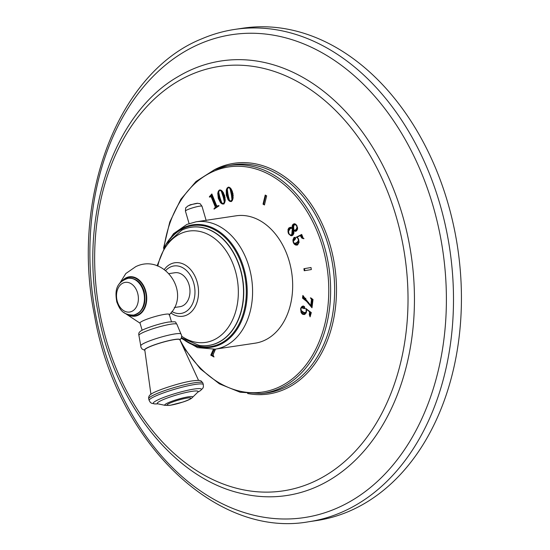 <?xml version="1.0" encoding="UTF-8"?>
<svg xmlns="http://www.w3.org/2000/svg" width="550" height="550" viewBox="0 0 550 550"><rect width="100%" height="100%" fill="white"/><g stroke="black" fill="none" stroke-linecap="round" stroke-linejoin="round"><path stroke-width="0.82" d="M348.975 511.342A248.93 179.967 -98.5 0 0 453.447 224.888A248.93 179.967 -98.5 0 0 242.798 28.208L234.864 29.397A248.93 179.967 81.5 0 1 445.514 226.077A248.93 179.967 81.5 0 1 341.034 512.531A248.93 179.967 -98.5 0 1 308.632 521.764L316.566 520.575A248.93 179.967 -98.5 0 0 348.975 511.342M213.373 349.394L210.781 355.169L212.953 355.692M215.552 349.113L213.283 354.152L213.146 355.328L214.019 356.971L210.781 355.169M214.899 206.009L211.461 197.519L210.767 196.659L209.474 197.113L209.357 196.742L211.853 193.951L216.349 205.061L217.106 206.119L218.866 205.528L219.003 205.872L214.081 209.096L215.133 207.412L215.16 205.975M217.106 206.119L217.697 206.03M211.241 196.591L209.846 196.817M223.52 203.995L222.104 203.94L220.529 202.737L218.309 198.378L217.766 193.291L218.357 191.159L219.429 190.039L220.853 190.087L222.434 191.29L224.661 195.649L225.204 200.729L224.599 202.874L223.163 204.098M230.986 201.575L229.57 201.259L228.113 199.788L226.311 195.113L226.277 190.039L227.088 188.066L228.278 187.172L229.701 187.481L231.165 188.946L232.966 193.621L233.008 198.694L232.183 200.681L230.883 201.596M264.461 204.964L266.654 195.855L265.224 195.051L263.024 204.16L264.461 204.964M288.75 228.058L290.214 227.329L291.995 227.851L292.194 225.789L292.916 224.428L294.099 223.768L294.889 223.822L296.835 225.5L297.598 228.319L296.746 230.697L295.412 231.344L293.899 230.746L293.865 233.269L293.019 235.029L291.727 235.737L290.819 235.675L288.674 233.874L288.207 232.849L287.994 229.618L288.75 228.058L289.245 228.078M297.041 236.871L301.702 234.431L303.414 238.721L301.764 238.04L300.245 235.613L297.137 237.174L298.567 239.016L299.049 242.241L297.763 244.702L295.921 245.114L294.498 244.365L293.377 242.818L292.903 240.006L293.961 237.552L294.711 237.387L295.316 237.999L295.446 238.954L293.356 241.264L293.556 242.488L294.827 243.43L296.952 242.44L298.361 240.769L298.196 238.961L297.275 237.71L296.182 237.311L297.261 237.277M294.827 243.43L297.928 242.028M295.302 237.298L294.711 237.387M304.232 270.744L311.334 269.555L311.011 267.52L303.909 268.709L304.232 270.744M306.632 301.407L302.514 298.148L303.105 298.059L307.223 301.324L306.632 301.407L311.994 307.773L313.012 299.502L310.757 297.853M302.514 298.148L302.844 295.481L310.75 305.621L311.417 300.19L311.307 298.932L310.372 297.907M305.704 308.468L311.293 312.62L310.097 316.848L309.299 314.731L309.581 311.761L306.474 309.396L306.453 311.933L304.982 314.277L302.665 314.332L301.111 312.627L300.589 308.66L301.833 306.556L302.899 306.075L304.611 306.969L304.253 308.626L301.455 307.752L300.905 308.653L301.276 310.53L303.366 312.187L305.319 312.716L306.219 311.513L305.999 308.419M302.411 307.842L301.455 307.752L301.668 307.347M304.253 308.626L304.844 308.543M196.034 221.815L236.129 215.806A64.391 46.551 81.5 0 1 290.613 266.681A64.391 46.551 81.5 0 1 263.587 340.78A64.391 46.551 81.5 0 1 255.207 343.166L215.119 349.174A64.391 46.551 -98.5 0 0 223.499 346.789A64.391 46.551 -98.5 0 0 250.525 272.69A64.391 46.551 -98.5 0 0 196.034 221.815L186.89 224.421L173.546 233.681L163.659 247.988M213.95 349.332L211.365 355.08M215.222 349.161L213.434 353.822M214.225 349.298L211.64 355.039L213.022 355.816L213.104 353.87M210.437 196.728L211.358 196.577M209.357 196.742L209.969 196.742M211.393 195.387L209.942 196.653M212.073 194.494L211.688 195.037M218.962 205.762L218.618 205.982M213.936 208.752L214.569 208.773M215.717 207.322L214.528 208.663M215.284 207.873L215.277 206.271L211.716 197.464L210.506 196.24L212.169 194.961L216.562 205.837L217.525 206.697L215.284 207.873L216.934 206.786L215.978 205.92L216.562 205.837M211.578 195.051L215.978 205.92M216.315 206.463L216.906 206.374M216.934 206.786L217.525 206.697M221.918 203.397L224.111 203.906M220.021 189.956L219.34 190.479M218.391 194.212L218.969 194.123L221.011 201.046L220.426 201.135L219.141 197.484L218.35 191.764L217.931 194.666L218.549 198.268L219.917 201.438L221.753 203.417L220.426 201.135M220.55 190.465L219.532 190.376L218.659 192.074L219.924 197.677L221.856 202.984L223.417 203.631L224.283 201.946L223.3 197.258L221.416 191.558L220.55 190.465L219.532 190.376M222.709 192.541L221.114 190.582L223.692 197.656L224.586 202.208L224.806 199.629L222.709 192.541L223.286 192.459L225.149 197.931M221.753 203.417L222.152 203.363M221.114 190.582L221.581 190.506M224.806 199.629L225.273 199.561M229.501 200.647L231.577 201.486M228.869 187.083L227.679 187.983M226.813 191.056L227.019 188.657L226.304 191.414L226.572 195.051L227.624 198.406L229.268 200.681L227.239 194.391L226.813 191.056L227.391 190.967L228.752 198.11M228.518 187.495L227.294 189.014L228.009 194.728L229.419 200.276L230.917 201.197L231.956 199.712L231.44 194.947L230.113 189.021L229.357 187.798L228.339 187.516M228.931 187.433L230.202 187.969M232.492 199.98L232.347 200.427M232.121 200.764L231.309 201.135M232.231 191.015L233.228 195.944M227.019 188.657L227.363 188.609M229.268 200.681L229.625 200.626M229.357 187.798L229.948 187.708M231.791 195.408L232.231 200.021L232.712 197.539L232.299 193.772L231.316 190.224L229.914 188.011L231.791 195.408M229.914 188.011L230.306 187.949M232.712 197.539L233.2 197.471M232.231 200.021L232.581 199.966M263.024 204.16L264.543 204.593M265.726 195.333L263.615 204.071M290.806 227.239L289.341 227.968M291.995 227.851L292.339 227.803M292.916 224.428L293.494 224.345M294.394 223.747L293.521 224.324M293.776 229.556L293.906 230.746L296.003 231.261M290.819 235.675L292.022 235.675M290.262 234.994L291.411 235.593M288.152 231.598L289.362 228.656L291.019 227.769L289.919 227.714L288.234 229.742L288.152 231.598L288.509 231.55L287.911 231.667M295.584 224.132L293.975 224.132L293.061 224.702L292.593 233.399L291.569 235.18L292.586 234.685L293.294 233.228L293.109 226.318L293.81 224.751L295.02 224.214L293.975 224.132M294.917 224.29L293.384 225.404M293.322 230.835L293.899 230.746L293.886 233.138L293.171 234.596L291.569 235.18M295.969 224.476L294.188 224.909L293.618 226.648L293.879 230.402L295.982 229.68L296.972 227.666L296.553 225.576L294.876 224.524L296.058 224.503M297.557 227.576L297.495 227.927M296.058 230.044L295.508 230.319M291.61 227.679L289.919 227.714M290.751 227.92L288.936 230.271M292.325 234.568L290.957 234.939M292.614 228.216L291.026 228.222L289.802 229.096L288.53 231.426L288.984 233.757L290.366 235.029L291.555 235.001M297.584 229.157L296.202 230.697L295.371 230.649L296.202 230.697L295.618 230.787L296.993 229.247L297.172 227.975L296.154 229.941L294.779 230.739L295.618 230.787L294.855 230.725M293.109 226.318L293.659 226.236M296.972 227.666L297.557 227.583M290.366 235.029L291.734 234.657L292.359 228.477M292.057 228.518L291.026 228.222M297.172 227.975L297.591 227.913M297.206 236.692L296.732 236.892M301.709 234.637L297.791 236.603M302.349 237.951L304.006 238.631M301.764 238.04L302.163 237.985M295.921 245.114L297.509 245.018M295.082 244.276L296.505 245.025M294.553 237.469L293.824 238.452M301.043 235.194L300.493 235.476L301.661 237.579L302.672 238.171L301.043 235.194L301.634 235.104L302.589 237.284M294.669 237.834L295.233 237.621M295.659 238.452L294.436 239.387L293.741 240.9M299.111 242.337L298.011 243.897L296.326 244.406M294.222 243.602L295.742 244.496L297.419 243.987L298.519 242.426L298.698 240.371L297.028 242.853L295.433 243.732L294.222 243.602L296.024 243.643M302.672 238.171L303.139 238.102M294.078 237.916L293.294 239.133L293.15 240.989L293.377 240.075L295.075 238.542L294.642 237.71L294.078 237.916L295.089 237.641M294.752 239.002L295.343 238.913M293.851 239.477L294.436 239.387M295.742 244.496L296.883 244.399M298.519 242.426L299.035 242.351M303.909 268.709L304.501 268.62L304.817 270.641M311.011 267.534L304.501 268.62M303.167 297.557L303.105 298.059M311.307 298.932L311.919 298.891M308.234 302.39L309.547 303.882M311.712 306.556L312.084 307.031M312.964 299.468L312.097 306.501L311.506 306.584L310.984 305.903L311.63 298.932L312.379 299.502L311.506 306.584M303.057 296.093L302.899 297.399L308.124 302.404L303.057 296.093L303.483 296.031M308.124 302.404L308.481 302.349M312.379 299.502L312.909 299.427M311.63 298.932L312.132 298.856M309.581 311.761L310.069 311.685M306.474 309.396L306.962 309.32M302.665 314.332L304.404 314.545M301.702 312.538L303.256 314.243M301.111 312.627L301.641 312.551M303.49 305.986L302.218 306.653M303.002 307.752L304.081 308.481M306.336 312.393L305.903 312.627M310.977 312.269L310.434 314.511M304.81 307.911L304.315 307.835M302.727 307.01L301.462 307.381L302.136 307.099L304.219 308L304.377 307.079L303.854 306.604L304.329 306.536M304.446 306.515L302.61 306.474L301.462 307.381M303.38 312.194L305.511 313.005M305.931 313.301L304.721 313.796M310.393 312.359L309.836 311.939L309.602 312.723L309.877 315.762L310.152 312.943L310.86 312.29M309.877 315.762L310.248 315.707M309.836 311.939L310.31 311.871M303.854 306.604L302.61 306.474M303.731 307.924L304.707 307.931M301.544 311.334L300.747 309.987L301.331 312.091L302.823 313.562L304.494 313.83L305.786 312.847L304.748 313.081L303.188 312.51L301.544 311.334L301.971 311.272M306.192 312.785L305.339 312.991M169.214 273.591L174.914 272.738A17.16 12.402 81.5 0 1 189.434 286.296A17.16 12.402 81.5 0 1 182.229 306.041A17.16 12.402 81.5 0 1 179.994 306.68L174.302 307.532M171.449 321.716L169.317 314.428A15.269 1.959 163.7 0 0 164.972 314.298A15.269 1.959 163.7 0 0 144.231 320.272A15.269 1.959 163.7 0 0 140.009 322.994L142.141 330.289M150.934 394.322L144.781 349.917A18.253 2.344 -16.3 0 1 155.464 344.575A18.253 2.344 -16.3 0 1 174.632 339.577A18.253 2.344 163.7 0 1 179.809 339.673L198.55 380.401M200.179 43.725A244.145 176.509 -98.5 0 0 103.324 346.651A244.145 176.509 -98.5 0 0 336.091 508.523A244.145 176.509 81.5 0 0 432.946 205.59A244.145 176.509 81.5 0 0 200.179 43.725M192.851 69.08A219.732 158.861 81.5 0 1 402.346 214.761A219.732 158.861 81.5 0 1 315.178 487.396A219.732 158.861 -98.5 0 1 240.529 493.261C173.133 477.881 113.63 401.514 97.976 312.063C79.028 215.978 113.334 113.541 178.104 76.608A219.732 158.861 -98.5 0 1 192.851 69.08M191.599 74.36A214.61 155.155 -98.5 0 0 106.466 340.636A214.61 155.155 -98.5 0 0 311.073 482.921A214.61 155.155 81.5 0 0 396.206 216.645A214.61 155.155 81.5 0 0 191.599 74.36M247.61 393.518A116.627 84.322 -98.5 0 0 283.8 389.654A116.627 84.322 -98.5 0 0 330.069 244.949A116.627 84.322 -98.5 0 0 218.873 167.619A116.627 84.322 -98.5 0 0 214.108 169.895M163.488 248.298L169.778 222.014L180.84 199.279L196.013 181.493L214.369 169.785L227.239 165.853A115.156 83.249 -98.5 0 1 326.59 254.918A115.156 83.249 -98.5 0 1 278.603 388.967A115.156 83.249 -98.5 0 1 261.353 393.532L265.272 393.099A115.301 83.359 -98.5 0 0 282.549 388.527A115.301 83.359 -98.5 0 0 330.598 254.306A115.301 83.359 -98.5 0 0 231.117 165.124L227.239 165.853A115.156 83.249 -98.5 0 0 214.5 169.744M180.029 340.017A113.829 82.294 -98.5 0 0 277.351 387.839A113.829 82.294 -98.5 0 0 322.506 246.606A113.829 82.294 -98.5 0 0 213.984 171.139A113.829 82.294 -98.5 0 0 164.113 247.06M212.369 355.781L212.884 355.706M210.801 195.477L211.337 195.394M214.589 208.326L215.181 208.237M222.104 203.94L222.695 203.851M218.357 191.159L218.824 191.091M219.141 197.484L219.732 197.395M224.022 195.917L224.613 195.834M229.57 201.259L230.161 201.169M227.088 188.066L227.624 187.99M227.239 194.391L227.831 194.301M228.161 198.199L228.718 198.117M231.316 190.224L231.859 190.149M232.299 193.772L232.891 193.683M292.194 225.789L292.552 225.734M288.674 233.874L289.025 233.826M288.207 232.849L288.578 232.794M293.81 224.751L294.401 224.661M293.205 229.866L293.796 229.776M293.294 233.228L293.886 233.138M292.586 234.685L293.171 234.596M295.982 229.68L296.423 229.618M289.362 228.656L289.953 228.566M288.482 229.976L289.073 229.886M291.734 234.657L292.146 234.596M296.993 229.247L297.509 229.171M296.436 230.23L297.021 230.141M297.275 237.71L297.639 237.655M294.498 244.365L295.027 244.282M292.978 241.491L293.336 241.443M296.952 242.44L297.543 242.351M301.235 235.854L301.826 235.771M301.496 236.486L302.087 236.397M301.998 237.373L302.569 237.284M295.075 238.542L295.46 238.48M294.298 239.243L294.889 239.154M293.377 240.075L293.968 239.986M297.419 243.987L298.011 243.897M305.284 298.389L305.876 298.299M301.833 313.672L302.418 313.582M301.049 307.484L301.641 307.395M301.833 306.556L302.424 306.467M302.968 308.206L303.552 308.117M310.152 312.943L310.743 312.854M309.987 313.569L310.578 313.479M309.843 314.6L310.42 314.511M303.188 312.51L303.779 312.421M187.818 209.564A8.628 1.107 -16.3 0 1 196.721 206.745A8.628 1.107 -16.3 0 1 202.001 206.257C198.811 201.988 200.887 204.38 197.821 203.273A5.912 0.756 163.7 0 0 188.623 205.693A5.912 0.756 -16.3 0 0 187.344 206.339C185.357 208.917 185.824 205.789 185.433 211.104A8.628 1.107 -16.3 0 1 187.818 209.564M181.486 337.913A61.896 44.749 -98.5 0 0 219.264 344.946A61.896 44.749 -98.5 0 0 243.822 268.146A61.896 44.749 -98.5 0 0 184.807 227.109A61.896 44.749 -98.5 0 0 166.409 243.643M170.101 239.051A61.181 44.234 81.5 0 1 184.614 227.844A61.181 44.234 81.5 0 1 242.949 268.407A61.181 44.234 81.5 0 1 218.673 344.321A61.181 44.234 81.5 0 1 185.274 340.299M181.803 230.175A59.778 43.216 81.5 0 1 181.871 230.141A59.778 43.216 81.5 0 1 183.452 229.419A59.778 43.216 81.5 0 1 240.439 269.046A59.778 43.216 81.5 0 1 216.728 343.221A59.778 43.216 81.5 0 1 199.141 345.366A59.778 43.216 81.5 0 1 199.059 345.352M199.141 345.366L198.976 345.338A59.723 43.182 -98.5 0 0 216.549 343.193A59.723 43.182 -98.5 0 0 240.247 269.087A59.723 43.182 -98.5 0 0 183.301 229.488A59.723 43.182 -98.5 0 0 181.727 230.216L166.024 244.193L157.087 265.836M181.734 336.298A56.279 40.686 -98.5 0 0 212.926 340.312A56.279 40.686 -98.5 0 0 235.249 270.483A56.279 40.686 -98.5 0 0 181.596 233.173A56.279 40.686 -98.5 0 0 157.781 266.083M170.823 312.964L173.47 314.579A27.039 19.553 -98.5 0 0 186.333 315.246A27.039 19.553 -98.5 0 0 197.065 281.696A27.039 19.553 -98.5 0 0 171.284 263.766A27.039 19.553 -98.5 0 0 166.354 267.101L164.299 269.418M171.909 311.527A24.008 17.352 -98.5 0 0 184.133 312.558A24.008 17.352 -98.5 0 0 193.655 282.776A24.008 17.352 -98.5 0 0 170.775 266.86A24.008 17.352 -98.5 0 0 165.756 270.476M127.256 314.353A19.896 14.383 -98.5 0 0 137.754 315.425A19.896 14.383 -98.5 0 0 145.647 290.737A19.896 14.383 -98.5 0 0 126.679 277.544A19.896 14.383 -98.5 0 0 122.238 280.857M128.927 314.868A19.456 14.066 -98.5 0 0 137.514 315.026A19.456 14.066 -98.5 0 0 145.234 290.881A19.456 14.066 -98.5 0 0 126.686 277.984A19.456 14.066 -98.5 0 0 123.688 279.881M128.281 278.286A18.59 13.441 81.5 0 1 128.439 278.259A18.59 13.441 81.5 0 1 143.736 291.273A18.59 13.441 81.5 0 1 133.946 315.019A18.59 13.441 81.5 0 1 133.787 315.047M128.129 278.307A18.59 13.441 81.5 0 1 143.426 291.314A18.59 13.441 81.5 0 1 133.636 315.067C122.017 315.074 119.625 308.722 116.82 302.012C115.246 292.827 114.641 282.673 128.129 278.307L128.439 278.259C137.968 278.018 141.804 284.522 144.114 291.28C146.63 303.944 143.241 311.857 133.946 315.019L133.636 315.067M137.562 292.868A14.988 10.835 81.5 0 1 131.622 311.472A14.988 10.835 81.5 0 1 117.329 301.531A14.988 10.835 81.5 0 1 123.276 282.934A14.988 10.835 81.5 0 1 137.562 292.868M176.942 324.335A19.807 2.544 163.7 0 0 171.297 324.136A19.807 2.544 163.7 0 0 150.143 329.684A19.807 2.544 163.7 0 0 138.93 335.452C138.463 333.596 138.923 332.269 140.305 331.451C141.556 329.546 159.741 323.207 169.036 321.998C178.104 321.489 174.618 321.839 176.942 324.335L180.95 333.981A20.969 2.688 163.7 0 0 175.037 333.912A20.969 2.688 163.7 0 0 153.182 339.597A20.969 2.688 163.7 0 0 140.745 345.737L138.93 335.452M179.946 339.934A18.453 2.365 163.7 0 0 174.749 339.46A18.453 2.365 163.7 0 0 154.144 344.939A18.453 2.365 163.7 0 0 144.801 350.212M202.847 382.951A28.215 3.616 163.7 0 0 194.81 382.724A28.215 3.616 163.7 0 0 164.856 390.555A28.215 3.616 163.7 0 0 148.692 398.791L149.181 400.476A28.215 3.616 163.7 0 1 165.344 392.239A28.215 3.616 163.7 0 1 195.305 384.402A28.215 3.616 163.7 0 1 203.335 384.636L202.847 382.951L201.142 380.971C198.811 380.449 201.046 379.981 192.624 380.861C179.768 382.539 154.069 391.249 151.009 394.268C149.277 395.175 148.5 396.681 148.692 398.791M203.335 384.636L203.411 386.815L202.874 388.204L200.468 390.603L198.076 392.013A25.039 3.211 163.7 0 0 194.246 389.036A25.039 3.211 163.7 0 0 161.879 398.152A25.039 3.211 163.7 0 0 157.575 403.851L154.818 403.954L151.491 403.226L150.294 402.346L149.181 400.476M157.822 403.817L158.317 403.92A21.244 2.723 -16.3 0 1 166.946 398.145A21.244 2.723 -16.3 0 1 192.032 391.332A21.244 2.723 163.7 0 1 197.498 392.459L197.856 392.109M192.548 397.341A14.575 1.87 163.7 0 0 188.567 396.784A14.575 1.87 163.7 0 0 171.841 401.28A14.575 1.87 163.7 0 0 165.117 405.364L170.019 405.343L183.047 402.016C188.176 400.338 191.345 398.777 192.548 397.341L197.498 392.459M170.541 405.199A12.402 1.588 163.7 0 0 187.378 400.345A12.402 1.588 163.7 0 0 187.275 398.035A12.402 1.588 163.7 0 0 170.438 402.882A12.402 1.588 163.7 0 0 170.541 405.199M234.864 29.397C223.534 31.103 212.527 34.237 201.85 38.802C118.401 72.036 70.469 197.367 94.463 315.171C115.961 441.059 215.627 538.539 308.632 521.764M261.353 393.532L240.157 392.239L219.409 383.845L200.399 368.899L184.298 348.37M210.932 196.522L210.341 196.611M218.226 206.147L217.635 206.236M292.298 235.077L291.706 235.166M296.024 230.739L295.433 230.828M295.096 237.627L294.504 237.717M304.728 307.931L304.143 308.021M206.181 220.557L202.001 206.257M189.076 223.561L185.433 211.104M215.119 349.174L197.553 347.627L181.321 338.305M181.514 337.831L198.976 345.338M119.446 283.731L125.833 273.536L135.719 266.674C163.996 252.649 192.184 293.528 169.084 314.937M140.071 323.201L123.743 312.421M144.808 350.329L142.031 349.002L140.917 347.139L140.745 345.737M180.001 340.038L181.631 337.425L181.569 335.252L180.95 333.981M158.317 403.92L165.117 405.364M197.821 203.273L190.259 204.772L187.344 206.339"/></g></svg>

